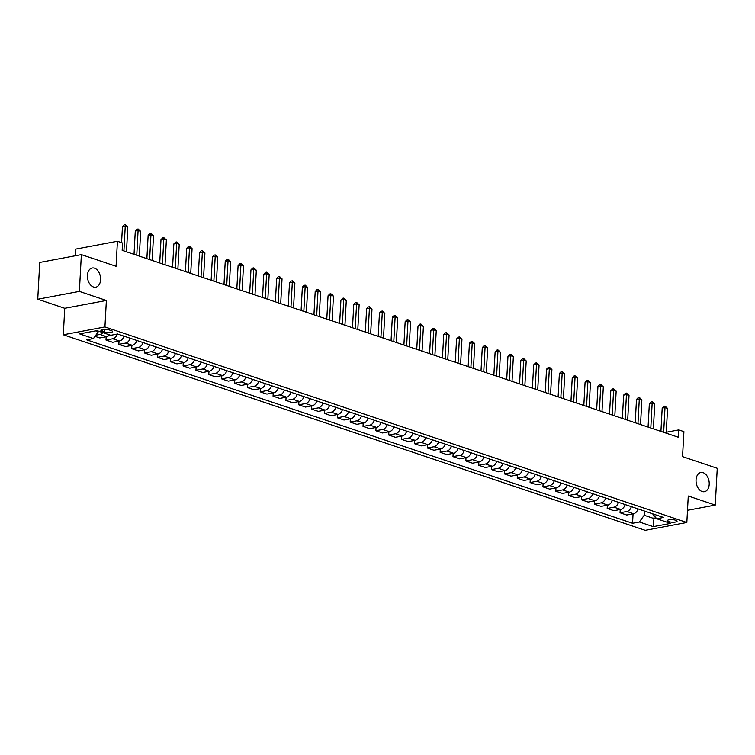 <?xml version="1.0" encoding="UTF-8"?>
<svg xmlns="http://www.w3.org/2000/svg" width="755" height="755" viewBox="0 0 755 755"><rect width="100%" height="100%" fill="white"/><g stroke="black" fill="none" stroke-linecap="round" stroke-linejoin="round"><path stroke-width="1.13" d="M696.053 479.906A9.768 6.455 -100.6 0 1 700.829 472.517A9.768 6.455 -100.6 0 1 709.209 484.323A9.768 6.455 -100.6 0 1 704.434 491.713A9.768 6.455 -100.6 0 1 696.053 479.906M87.42 275.377A9.768 6.455 -100.6 0 1 92.195 267.987A9.768 6.455 -100.6 0 1 100.575 279.794A9.768 6.455 -100.6 0 1 95.8 287.183A9.768 6.455 -100.6 0 1 87.42 275.377M675.801 520.27A4.879 1.274 -176.9 0 0 670.468 519.666A4.879 1.274 -176.9 0 0 667.326 520.676A4.879 1.274 -176.9 0 0 668.6 521.62A4.879 1.274 -176.9 0 0 673.932 522.224A4.879 1.274 -176.9 0 0 677.075 521.205A4.879 1.274 -176.9 0 0 675.801 520.27M63.307 334.776L645.204 530.331L686.833 522.507L104.936 326.953L63.307 334.776L64.741 308.295L106.37 300.471L79.379 291.402L37.75 299.225L64.741 308.295M37.75 299.225L39.741 262.438L81.37 254.614L116.072 266.279L117.421 241.26L75.793 249.084L75.434 255.728M687.494 510.305L715.259 505.086L717.25 468.298L682.548 456.643L683.907 431.624L678.764 429.897L666.288 432.247M79.379 291.402L81.37 254.614M117.421 241.26L122.565 242.987L122.168 250.349L678.367 437.258L678.764 429.897M102.123 331.2L104.388 331.964A4.728 1.227 -176.9 0 0 109.55 332.54A4.728 1.227 -176.9 0 0 112.599 331.558A4.728 1.227 -176.9 0 0 111.362 330.652L109.097 329.888A4.728 1.227 -176.9 0 0 103.935 329.303A4.728 1.227 -176.9 0 0 100.887 330.284A4.728 1.227 -176.9 0 0 102.123 331.2L102.218 329.52M95.508 330.879L98.263 331.813L93.45 338.542L86.636 339.825L632.558 523.281L633.067 513.834M93.45 338.542L79.568 333.88L96.895 330.624L110.768 335.286L117.582 334.003L663.503 517.458L656.69 518.742L670.572 523.404L653.245 526.66L639.362 521.998L632.558 523.281M106.37 300.471L104.936 326.953M715.259 505.086L688.267 496.016L686.833 522.507M654.113 515.627L653.953 518.543L656.189 518.128M98.301 331.096L98.263 331.813M644.411 511.05L644.185 515.269L653.953 518.543L653.245 526.66M102.831 332.615A6.106 4.294 108.6 0 1 99.953 334.437L95.828 335.211M638.022 508.898A6.106 4.294 108.6 0 1 633.53 513.749L626.726 515.023L620.044 512.777L620.223 509.512M625.178 504.585A6.106 4.294 108.6 0 1 620.685 509.427L613.872 510.701L607.19 508.464L607.369 505.189M612.324 500.263A6.106 4.294 108.6 0 1 607.832 505.104L601.027 506.388L594.345 504.142L594.515 500.876M599.47 495.941A6.106 4.294 108.6 0 1 594.978 500.791L588.173 502.066L581.492 499.819L581.671 496.554M586.616 491.628A6.106 4.294 108.6 0 1 582.124 496.469L575.319 497.753L568.638 495.506L568.817 492.241M573.772 487.305A6.106 4.294 108.6 0 1 569.279 492.156L562.466 493.43L555.784 491.184L555.963 487.919M560.918 482.992A6.106 4.294 108.6 0 1 556.426 487.834L549.621 489.108L542.939 486.871L543.109 483.596M548.064 478.67A6.106 4.294 108.6 0 1 543.572 483.511L536.767 484.795L530.085 482.549L530.265 479.283M535.22 474.348A6.106 4.294 108.6 0 1 530.727 479.198L523.913 480.473L517.232 478.226L517.411 474.961M522.366 470.035A6.106 4.294 108.6 0 1 517.873 474.876L511.069 476.16L504.378 473.913L504.557 470.648M509.512 465.712A6.106 4.294 108.6 0 1 505.019 470.554L498.215 471.837L491.533 469.591L491.713 466.326M496.658 461.399A6.106 4.294 108.6 0 1 492.166 466.241L485.361 467.515L478.679 465.278L478.859 462.003M483.813 457.077A6.106 4.294 108.6 0 1 479.321 461.918L472.507 463.202L465.826 460.956L466.005 457.69M470.96 452.755A6.106 4.294 108.6 0 1 466.467 457.606L459.663 458.88L452.981 456.633L453.151 453.368M458.106 448.442A6.106 4.294 108.6 0 1 453.613 453.283L446.809 454.567L440.127 452.32L440.307 449.055M445.261 444.119A6.106 4.294 108.6 0 1 440.76 448.961L433.955 450.244L427.273 447.998L427.453 444.733M432.407 439.806A6.106 4.294 108.6 0 1 427.915 444.648L421.111 445.922L414.419 443.676L414.599 440.41M419.553 435.484A6.106 4.294 108.6 0 1 415.061 440.325L408.257 441.609L401.575 439.363L401.745 436.097M406.7 431.162A6.106 4.294 108.6 0 1 402.207 436.012L395.403 437.287L388.721 435.04L388.9 431.775M393.855 426.849A6.106 4.294 108.6 0 1 389.363 431.69L382.549 432.974L375.867 430.727L376.047 427.462M381.001 422.526A6.106 4.294 108.6 0 1 376.509 427.368L369.705 428.651L363.023 426.405L363.193 423.14M368.147 418.213A6.106 4.294 108.6 0 1 363.655 423.055L356.851 424.329L350.169 422.083L350.348 418.817M355.294 413.891A6.106 4.294 108.6 0 1 350.801 418.732L343.997 420.016L337.315 417.77L337.494 414.504M342.449 409.569A6.106 4.294 108.6 0 1 337.957 414.419L331.143 415.694L324.461 413.447L324.641 410.182M329.595 405.256A6.106 4.294 108.6 0 1 325.103 410.097L318.299 411.381L311.617 409.134L311.787 405.869M316.741 400.933A6.106 4.294 108.6 0 1 312.249 405.775L305.445 407.058L298.763 404.812L298.942 401.547M303.897 396.62A6.106 4.294 108.6 0 1 299.405 401.462L292.591 402.736L285.909 400.49L286.088 397.224M291.043 392.298A6.106 4.294 108.6 0 1 286.551 397.139L279.746 398.423L273.055 396.177L273.234 392.911M278.189 387.976A6.106 4.294 108.6 0 1 273.697 392.827L266.892 394.101L260.211 391.854L260.39 388.589M265.335 383.663A6.106 4.294 108.6 0 1 260.843 388.504L254.039 389.788L247.357 387.541L247.536 384.276M252.491 379.34A6.106 4.294 108.6 0 1 247.999 384.182L241.185 385.465L234.503 383.219L234.682 379.954M239.637 375.027A6.106 4.294 108.6 0 1 235.145 379.869L228.34 381.143L221.659 378.897L221.828 375.631M226.783 370.705A6.106 4.294 108.6 0 1 222.291 375.546L215.486 376.83L208.805 374.584L208.984 371.318M213.939 366.383A6.106 4.294 108.6 0 1 209.446 371.233L202.633 372.508L195.951 370.261L196.13 366.996M201.085 362.07A6.106 4.294 108.6 0 1 196.593 366.911L189.788 368.195L183.097 365.948L183.276 362.683M188.231 357.747A6.106 4.294 108.6 0 1 183.739 362.589L176.934 363.872L170.252 361.626L170.422 358.361M175.377 353.434A6.106 4.294 108.6 0 1 170.885 358.276L164.08 359.55L157.399 357.304L157.578 354.038M162.533 349.112A6.106 4.294 108.6 0 1 158.04 353.953L151.227 355.237L144.545 352.991L144.724 349.725M149.679 344.79A6.106 4.294 108.6 0 1 145.186 349.641L138.382 350.915L131.7 348.668L131.87 345.403M136.825 340.477A6.106 4.294 108.6 0 1 132.333 345.318L125.528 346.602L118.846 344.356L119.026 341.09M123.971 336.154A6.106 4.294 108.6 0 1 119.479 340.996L112.674 342.279L105.993 340.033L106.172 336.768M109.513 334.861A6.106 4.294 108.6 0 1 106.634 336.683L99.82 337.957L95.017 336.343M117.242 334.069A6.106 4.294 108.6 0 1 112.797 338.75L105.993 340.033M130.143 338.231A6.106 4.294 108.6 0 1 125.651 343.072L118.846 344.356M142.997 342.543A6.106 4.294 108.6 0 1 138.505 347.394L131.7 348.668M155.851 346.866A6.106 4.294 108.6 0 1 151.359 351.707L144.545 352.991M168.695 351.188A6.106 4.294 108.6 0 1 164.203 356.03L157.399 357.304M181.549 355.501A6.106 4.294 108.6 0 1 177.057 360.343L170.252 361.626M194.403 359.824A6.106 4.294 108.6 0 1 189.911 364.665L183.097 365.948M207.248 364.136A6.106 4.294 108.6 0 1 202.755 368.987L195.951 370.261M220.101 368.459A6.106 4.294 108.6 0 1 215.609 373.3L208.805 374.584M232.955 372.781A6.106 4.294 108.6 0 1 228.463 377.623L221.659 378.897M245.809 377.094A6.106 4.294 108.6 0 1 241.317 381.936L234.503 383.219M258.654 381.417A6.106 4.294 108.6 0 1 254.161 386.258L247.357 387.541M271.507 385.73A6.106 4.294 108.6 0 1 267.015 390.58L260.211 391.854M284.361 390.052A6.106 4.294 108.6 0 1 279.869 394.893L273.055 396.177M297.206 394.374A6.106 4.294 108.6 0 1 292.714 399.216L285.909 400.49M310.06 398.687A6.106 4.294 108.6 0 1 305.567 403.529L298.763 404.812M322.913 403.01A6.106 4.294 108.6 0 1 318.421 407.851L311.617 409.134M335.767 407.322A6.106 4.294 108.6 0 1 331.275 412.173L324.461 413.447M348.612 411.645A6.106 4.294 108.6 0 1 344.12 416.486L337.315 417.77M361.466 415.967A6.106 4.294 108.6 0 1 356.973 420.809L350.169 422.083M374.32 420.28A6.106 4.294 108.6 0 1 369.827 425.131L363.023 426.405M387.173 424.603A6.106 4.294 108.6 0 1 382.681 429.444L375.867 430.727M400.018 428.916A6.106 4.294 108.6 0 1 395.526 433.766L388.721 435.04M412.872 433.238A6.106 4.294 108.6 0 1 408.38 438.079L401.575 439.363M425.726 437.56A6.106 4.294 108.6 0 1 421.233 442.402L414.419 443.676M438.57 441.873A6.106 4.294 108.6 0 1 434.078 446.724L427.273 447.998M451.424 446.196A6.106 4.294 108.6 0 1 446.932 451.037L440.127 452.32M464.278 450.509A6.106 4.294 108.6 0 1 459.786 455.359L452.981 456.633M477.132 454.831A6.106 4.294 108.6 0 1 472.639 459.672L465.826 460.956M489.976 459.153A6.106 4.294 108.6 0 1 485.484 463.995L478.679 465.278M502.83 463.466A6.106 4.294 108.6 0 1 498.338 468.317L491.533 469.591M515.684 467.789A6.106 4.294 108.6 0 1 511.192 472.63L504.378 473.913M528.528 472.101A6.106 4.294 108.6 0 1 524.036 476.952L517.232 478.226M541.382 476.424A6.106 4.294 108.6 0 1 536.89 481.265L530.085 482.549M554.236 480.746A6.106 4.294 108.6 0 1 549.744 485.588L542.939 486.871M567.09 485.059A6.106 4.294 108.6 0 1 562.598 489.91L555.784 491.184M579.934 489.382A6.106 4.294 108.6 0 1 575.442 494.223L568.638 495.506M592.788 493.695A6.106 4.294 108.6 0 1 588.296 498.545L581.492 499.819M605.642 498.017A6.106 4.294 108.6 0 1 601.15 502.858L594.345 504.142M618.496 502.339A6.106 4.294 108.6 0 1 614.004 507.181L607.19 508.464M631.34 506.652A6.106 4.294 108.6 0 1 626.848 511.503L620.044 512.777M639.362 521.998L644.185 515.269M652.594 513.796L656.69 518.742M123.914 250.934L125.254 226.17L127.822 227.029L126.481 251.793M121.574 242.657L122.442 226.698L125.254 226.17L125.283 224.669L127.822 227.029M122.442 226.698L124.16 224.886L125.283 224.669M136.759 255.247L138.099 230.483L140.675 231.351L139.335 256.115M134.031 254.331L135.287 231.011L138.099 230.483L138.137 228.991L140.675 231.351M135.287 231.011L137.004 229.199L138.137 228.991M149.613 259.569L150.953 234.805L153.52 235.664L152.18 260.437M146.876 258.654L148.14 235.334L150.953 234.805L150.981 233.314L153.52 235.664M148.14 235.334L149.858 233.522L150.981 233.314M162.467 263.891L163.807 239.127L166.374 239.986L165.034 264.75M159.73 262.966L160.994 239.656L163.807 239.127L163.835 237.627L166.374 239.986M160.994 239.656L162.712 237.844L163.835 237.627M175.311 268.204L176.661 243.44L179.228 244.309L177.887 269.073M172.584 267.289L173.839 243.969L176.661 243.44L176.689 241.949L179.228 244.309M173.839 243.969L175.566 242.157L176.689 241.949M188.165 272.527L189.505 247.763L192.081 248.621L190.732 273.385M185.428 271.611L186.693 248.291L189.505 247.763L189.543 246.262L192.081 248.621M186.693 248.291L188.41 246.479L189.543 246.262M201.019 276.84L202.359 252.076L204.926 252.944L203.586 277.708M198.282 275.924L199.546 252.604L202.359 252.076L202.387 250.584L204.926 252.944M199.546 252.604L201.264 250.792L202.387 250.584M213.873 281.162L215.213 256.398L217.78 257.266L216.44 282.03M211.136 280.247L212.4 256.926L215.213 256.398L215.241 254.907L217.78 257.266M212.4 256.926L214.118 255.114L215.241 254.907M226.717 285.484L228.057 260.72L230.634 261.579L229.293 286.343M223.99 284.559L225.245 261.249L228.057 260.72L228.095 259.22L230.634 261.579M225.245 261.249L226.962 259.437L228.095 259.22M239.571 289.797L240.911 265.033L243.478 265.902L242.138 290.666M236.834 288.882L238.099 265.562L240.911 265.033L240.939 263.542L243.478 265.902M238.099 265.562L239.816 263.75L240.939 263.542M252.425 294.12L253.765 269.356L256.332 270.214L254.992 294.978M249.688 293.204L250.953 269.884L253.765 269.356L253.793 267.855L256.332 270.214M250.953 269.884L252.67 268.072L253.793 267.855M265.269 298.433L266.619 273.669L269.186 274.537L267.846 299.301M262.542 297.517L263.806 274.197L266.619 273.669L266.647 272.177L269.186 274.537M263.806 274.197L265.524 272.385L266.647 272.177M278.123 302.755L279.463 277.991L282.04 278.859L280.7 303.623M275.386 301.84L276.651 278.519L279.463 277.991L279.501 276.5L282.04 278.859M276.651 278.519L278.368 276.707L279.501 276.5M290.977 307.077L292.317 282.313L294.884 283.172L293.544 307.936M288.24 306.152L289.505 282.842L292.317 282.313L292.345 280.813L294.884 283.172M289.505 282.842L291.222 281.03L292.345 280.813M303.831 311.39L305.171 286.626L307.738 287.495L306.398 312.259M301.094 310.475L302.359 287.155L305.171 286.626L305.199 285.135L307.738 287.495M302.359 287.155L304.076 285.343L305.199 285.135M316.675 315.713L318.015 290.949L320.592 291.808L319.252 316.572M313.948 314.797L315.203 291.477L318.015 290.949L318.053 289.448L320.592 291.808M315.203 291.477L316.93 289.665L318.053 289.448M329.529 320.035L330.869 295.262L333.446 296.13L332.096 320.894M326.792 319.11L328.057 295.79L330.869 295.262L330.898 293.77L333.446 296.13M328.057 295.79L329.775 293.978L330.898 293.77M342.383 324.348L343.723 299.584L346.29 300.452L344.95 325.216M339.646 323.433L340.911 300.113L343.723 299.584L343.752 298.093L346.29 300.452M340.911 300.113L342.628 298.3L343.752 298.093M355.237 328.67L356.577 303.906L359.144 304.765L357.804 329.529M352.5 327.745L353.765 304.435L356.577 303.906L356.605 302.406L359.144 304.765M353.765 304.435L355.482 302.623L356.605 302.406M368.081 332.983L369.421 308.219L371.998 309.088L370.658 333.852M365.354 332.068L366.609 308.748L369.421 308.219L369.459 306.728L371.998 309.088M366.609 308.748L368.327 306.936L369.459 306.728M380.935 337.306L382.275 312.542L384.842 313.4L383.502 338.164M378.198 336.39L379.463 313.07L382.275 312.542L382.304 311.041L384.842 313.4M379.463 313.07L381.181 311.258L382.304 311.041M393.789 341.628L395.129 316.855L397.696 317.723L396.356 342.487M391.052 340.703L392.317 317.383L395.129 316.855L395.158 315.364L397.696 317.723M392.317 317.383L394.034 315.571L395.158 315.364M406.634 345.941L407.983 321.177L410.55 322.045L409.21 346.809M403.906 345.026L405.161 321.705L407.983 321.177L408.011 319.686L410.55 322.045M405.161 321.705L406.888 319.893L408.011 319.686M419.487 350.263L420.828 325.499L423.404 326.358L422.054 351.122M416.751 349.339L418.015 326.028L420.828 325.499L420.865 323.999L423.404 326.358M418.015 326.028L419.733 324.216L420.865 323.999M432.341 354.576L433.681 329.812L436.248 330.681L434.908 355.445M429.604 353.661L430.869 330.341L433.681 329.812L433.71 328.321L436.248 330.681M430.869 330.341L432.587 328.529L433.71 328.321M445.195 358.899L446.535 334.135L449.102 334.993L447.762 359.757M442.458 357.983L443.723 334.663L446.535 334.135L446.564 332.634L449.102 334.993M443.723 334.663L445.441 332.851L446.564 332.634M458.04 363.221L459.38 338.448L461.956 339.316L460.616 364.08M455.312 362.296L456.567 338.976L459.38 338.448L459.418 336.957L461.956 339.316M456.567 338.976L458.285 337.164L459.418 336.957M470.893 367.534L472.234 342.77L474.801 343.638L473.46 368.402M468.157 366.619L469.421 343.298L472.234 342.77L472.262 341.279L474.801 343.638M469.421 343.298L471.139 341.486L472.262 341.279M483.747 371.856L485.087 347.092L487.655 347.951L486.314 372.715M481.01 370.932L482.275 347.621L485.087 347.092L485.116 345.592L487.655 347.951M482.275 347.621L483.993 345.809L485.116 345.592M496.592 376.169L497.941 351.405L500.508 352.274L499.168 377.038M493.864 375.254L495.129 351.934L497.941 351.405L497.97 349.914L500.508 352.274M495.129 351.934L496.847 350.122L497.97 349.914M509.446 380.492L510.786 355.728L513.362 356.586L512.022 381.35M506.709 379.576L507.973 356.256L510.786 355.728L510.824 354.227L513.362 356.586M507.973 356.256L509.691 354.444L510.824 354.227M522.3 384.814L523.64 360.041L526.207 360.909L524.867 385.673M519.563 383.889L520.827 360.569L523.64 360.041L523.668 358.55L526.207 360.909M520.827 360.569L522.545 358.757L523.668 358.55M535.153 389.127L536.494 364.363L539.061 365.231L537.72 389.995M532.417 388.212L533.681 364.891L536.494 364.363L536.522 362.872L539.061 365.231M533.681 364.891L535.399 363.079L536.522 362.872M547.998 393.449L549.338 368.685L551.914 369.544L550.574 394.308M545.27 392.524L546.526 369.214L549.338 368.685L549.376 367.185L551.914 369.544M546.526 369.214L548.253 367.402L549.376 367.185M560.852 397.762L562.192 372.998L564.768 373.867L563.419 398.631M558.115 396.847L559.38 373.527L562.192 372.998L562.22 371.507L564.768 373.867M559.38 373.527L561.097 371.715L562.22 371.507M573.706 402.085L575.046 377.321L577.613 378.18L576.273 402.943M570.969 401.169L572.233 377.849L575.046 377.321L575.074 375.82L577.613 378.18M572.233 377.849L573.951 376.037L575.074 375.82M586.559 406.407L587.9 381.634L590.467 382.502L589.126 407.266M583.823 405.482L585.087 382.162L587.9 381.634L587.928 380.142L590.467 382.502M585.087 382.162L586.805 380.35L587.928 380.142M599.404 410.72L600.744 385.956L603.32 386.824L601.98 411.588M596.667 409.805L597.932 386.484L600.744 385.956L600.782 384.465L603.32 386.824M597.932 386.484L599.649 384.673L600.782 384.465M612.258 415.042L613.598 390.278L616.165 391.137L614.825 415.901M609.521 414.118L610.786 390.807L613.598 390.278L613.626 388.778L616.165 391.137M610.786 390.807L612.503 388.995L613.626 388.778M625.112 419.355L626.452 394.591L629.019 395.46L627.679 420.224M622.375 418.44L623.639 395.12L626.452 394.591L626.48 393.1L629.019 395.46M623.639 395.12L625.357 393.308L626.48 393.1M637.956 423.678L639.306 398.914L641.873 399.773L640.533 424.536M635.229 422.762L636.484 399.442L639.306 398.914L639.334 397.413L641.873 399.773M636.484 399.442L638.211 397.63L639.334 397.413M650.81 428L652.15 403.227L654.727 404.095L653.377 428.859M648.073 427.075L649.338 403.755L652.15 403.227L652.178 401.736L654.727 404.095M649.338 403.755L651.055 401.943L652.178 401.736M663.664 432.313L665.004 407.549L667.571 408.417L666.231 433.181M660.927 431.398L662.192 408.077L665.004 407.549L665.032 406.058L667.571 408.417M662.192 408.077L663.909 406.266L665.032 406.058M106.634 336.683L99.953 334.437M119.479 340.996L112.797 338.75M132.333 345.318L125.651 343.072M145.186 349.641L138.505 347.394M158.04 353.953L151.359 351.707M170.885 358.276L164.203 356.03M183.739 362.589L177.057 360.343M196.593 366.911L189.911 364.665M209.446 371.233L202.755 368.987M222.291 375.546L215.609 373.3M235.145 379.869L228.463 377.623M247.999 384.182L241.317 381.936M260.843 388.504L254.161 386.258M273.697 392.827L267.015 390.58M286.551 397.139L279.869 394.893M299.405 401.462L292.714 399.216M312.249 405.775L305.567 403.529M325.103 410.097L318.421 407.851M337.957 414.419L331.275 412.173M350.801 418.732L344.12 416.486M363.655 423.055L356.973 420.809M376.509 427.368L369.827 425.131M389.363 431.69L382.681 429.444M402.207 436.012L395.526 433.766M415.061 440.325L408.38 438.079M427.915 444.648L421.233 442.402M440.76 448.961L434.078 446.724M453.613 453.283L446.932 451.037M466.467 457.606L459.786 455.359M479.321 461.918L472.639 459.672M492.166 466.241L485.484 463.995M505.019 470.554L498.338 468.317M517.873 474.876L511.192 472.63M530.727 479.198L524.036 476.952M543.572 483.511L536.89 481.265M556.426 487.834L549.744 485.588M569.279 492.156L562.598 489.91M582.124 496.469L575.442 494.223M594.978 500.791L588.296 498.545M607.832 505.104L601.15 502.858M620.685 509.427L614.004 507.181M633.53 513.749L626.848 511.503M104.53 329.293L104.388 331.964"/></g></svg>
